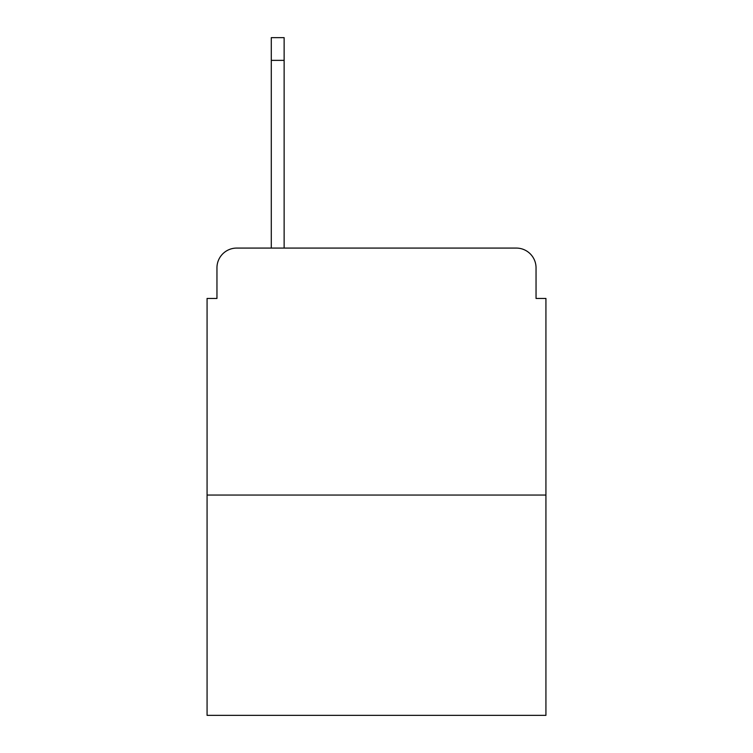 <?xml version="1.0" encoding="UTF-8"?>
<svg xmlns="http://www.w3.org/2000/svg" width="753" height="753" viewBox="0 0 753 753"><rect width="100%" height="100%" fill="white"/><g stroke="black" fill="none" stroke-linecap="round" stroke-linejoin="round"><path stroke-width="1.13" d="M216.958 267.833L216.958 298.452L216.958 267.833A19.757 19.757 0 0 1 236.715 248.076L271.287 248.076L271.287 37.65L284.135 37.65L284.135 248.076L516.285 248.076L236.715 248.076M545.925 495.05L207.075 495.05L207.075 715.35L545.925 715.35L545.925 298.452L536.042 298.452L536.042 267.833A19.757 19.757 0 0 0 516.285 248.076M207.075 495.05L207.075 298.452L216.958 298.452M536.042 298.452L536.042 267.833M271.287 60.372L284.135 60.372"/></g></svg>

